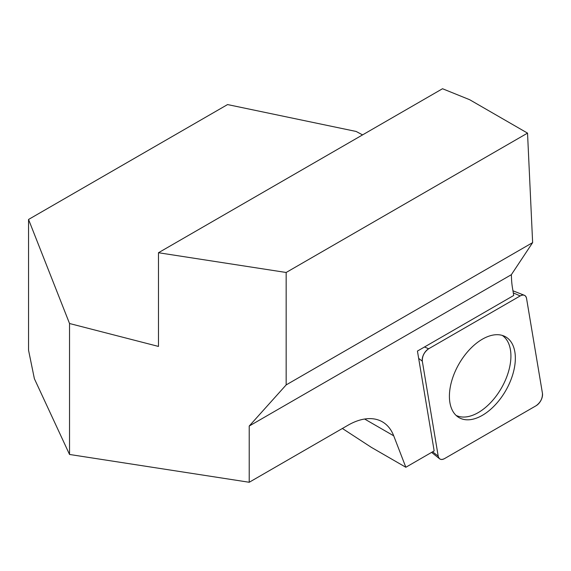<?xml version="1.0" encoding="UTF-8"?>
<svg xmlns="http://www.w3.org/2000/svg" width="571" height="571" viewBox="0 0 571 571"><rect width="100%" height="100%" fill="white"/><g stroke="black" fill="none" stroke-linecap="round" stroke-linejoin="round"><path stroke-width="0.86" d="M342.379 428.478L371.35 447.357L405.838 467.264L393.719 435.823A68.848 39.749 120 0 0 382.399 421.841A68.848 39.749 120 0 0 347.975 425.252L249.22 482.267L69.534 454.466L34.381 378.716L28.55 350.23L28.55 219.464L69.534 323.514L158.474 346.426L158.474 252.732L286.157 272.481L286.157 384.911L249.22 426.037L249.22 482.267M158.474 252.732L442.518 88.733L469.626 99.697L527.533 133.122L532.636 242.611L511.345 274.701L511.552 279.205A91.803 53.003 120 0 0 512.451 287.784L513.736 295.464L417.437 351.065L434.16 450.912L405.838 467.264M511.345 274.701L249.22 426.037M362.564 134.899L356.14 131.458L227.558 104.572L28.55 219.464M527.533 133.122L286.157 272.481M532.636 242.611L286.157 384.911M69.534 323.514L69.534 454.466M502.252 335.413A46.215 26.68 -60 0 1 508.176 372.72A46.215 26.68 -60 0 1 478.241 412.605A46.215 26.68 -60 0 1 456.072 415.388M422.304 361.172L438.207 456.115A9.107 5.26 120 0 0 439.613 458.791A9.107 5.26 120 0 0 444.545 458.599L536.105 405.731A9.107 5.26 120 0 0 542.45 393.34L526.548 298.405A9.107 5.26 120 0 0 524.349 295.271A9.107 5.26 120 0 0 520.21 295.921L428.65 348.781A9.107 5.26 120 0 0 422.304 361.172L418.664 358.395M507.633 387.145A46.622 26.916 120 0 0 504.507 336.262A46.622 26.916 120 0 0 457.121 367.367A46.622 26.916 120 0 0 457.942 416.923A46.622 26.916 120 0 0 507.633 387.145M526.555 298.426C525.713 295.093 523.593 294.258 520.188 295.928L428.685 348.76C424.246 352.007 422.119 356.154 422.312 361.207L438.2 456.093C439.042 459.427 441.162 460.255 444.566 458.584L536.076 405.753C540.509 402.512 542.636 398.365 542.443 393.312L526.555 298.426M393.719 435.823L364.626 419.028M432.59 451.818L438.207 456.115M424.51 346.982L428.65 348.781M520.21 295.921L513.308 292.916M512.958 290.803L524.349 295.271M431.597 452.389L439.613 458.791"/></g></svg>
